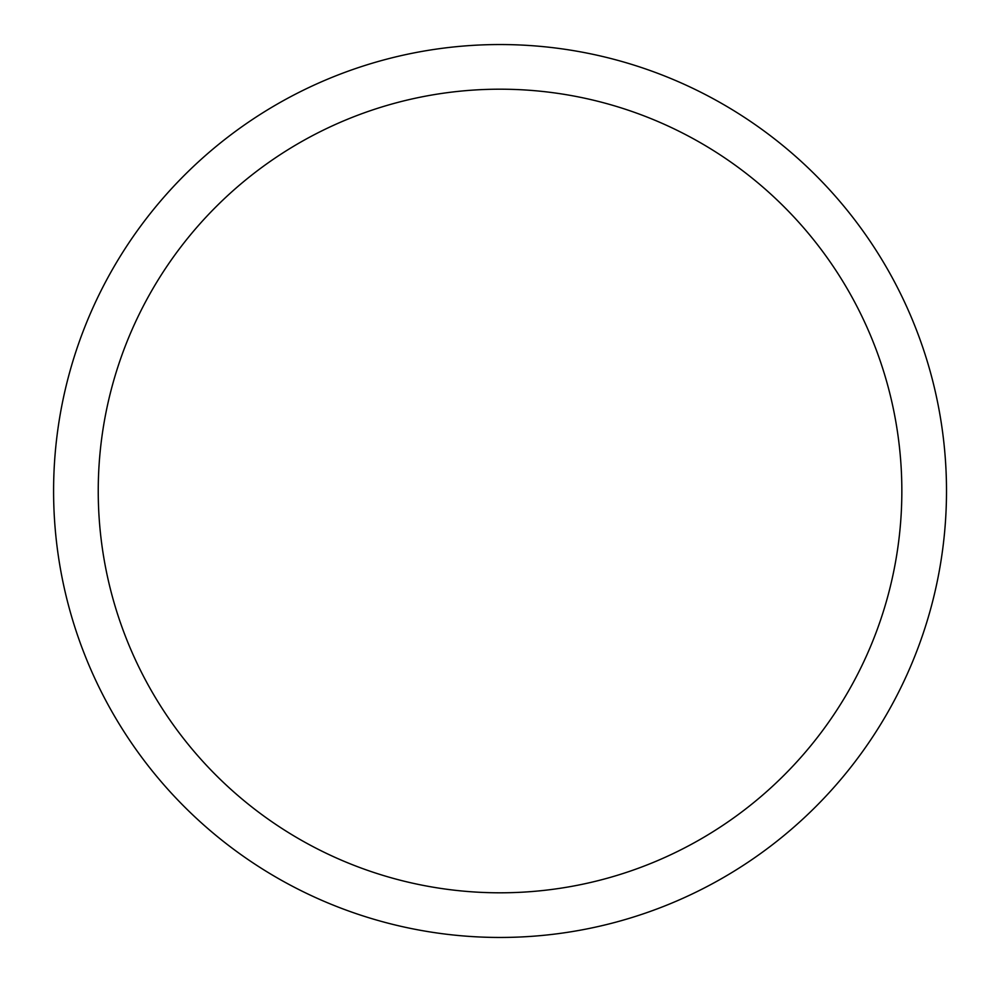 <?xml version="1.0" encoding="UTF-8"?>
<svg xmlns="http://www.w3.org/2000/svg" width="982" height="982" viewBox="0 0 982 982"><rect width="100%" height="100%" fill="white"/><g stroke="black" fill="none" stroke-linecap="round" stroke-linejoin="round"><path stroke-width="1.47" d="M53.593 491A446.442 446.442 0 0 1 723.268 104.362A446.442 446.442 0 0 1 723.268 877.638A446.442 446.442 0 0 1 53.593 491M98.237 491A401.798 401.798 0 0 1 700.939 143.028A401.798 401.798 0 0 1 700.939 838.972A401.798 401.798 0 0 1 98.237 491"/></g></svg>
